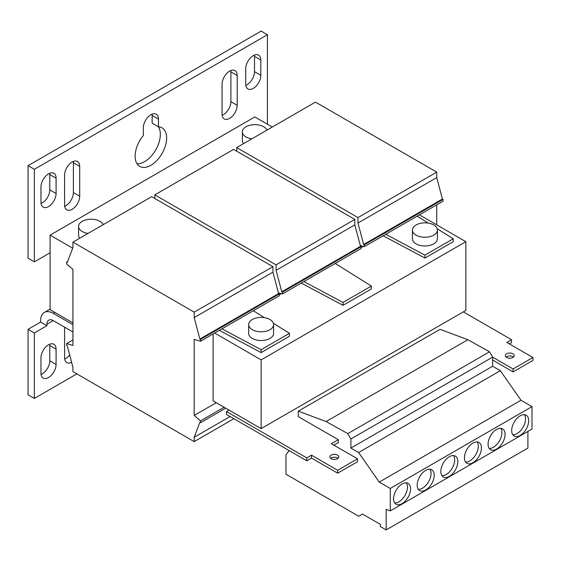 <?xml version="1.0" encoding="UTF-8"?>
<svg xmlns="http://www.w3.org/2000/svg" width="561" height="561" viewBox="0 0 561 561"><rect width="100%" height="100%" fill="white"/><g stroke="black" fill="none" stroke-linecap="round" stroke-linejoin="round"><path stroke-width="0.84" d="M48.527 344.791A10.687 6.171 120 0 0 40.967 357.883L40.967 373.156A10.687 6.171 120 0 0 43.176 378.051A10.687 6.171 120 0 0 51.416 375.19A10.687 6.171 120 0 0 56.086 364.433L56.086 349.152A10.687 6.171 120 0 0 53.87 344.265A10.687 6.171 120 0 0 48.527 344.791M150.888 114.753A10.687 6.171 120 0 0 143.328 127.845L143.328 135.531A22.272 12.861 120 0 0 139.752 166.407A22.272 12.861 120 0 0 162.024 153.553A22.272 12.861 120 0 0 162.024 127.831A22.272 12.861 120 0 0 158.447 126.807L158.447 119.114A10.687 6.171 120 0 0 156.231 114.22A10.687 6.171 120 0 0 150.888 114.753M72.145 162.031A10.687 6.171 120 0 0 64.585 175.123L64.585 204.947A10.687 6.171 120 0 0 66.801 209.842A10.687 6.171 120 0 0 75.041 206.981A10.687 6.171 120 0 0 79.704 196.217L79.704 166.4A10.687 6.171 120 0 0 77.488 161.505A10.687 6.171 120 0 0 72.145 162.031M229.631 71.107A10.687 6.171 120 0 0 222.072 84.199L222.072 114.023A10.687 6.171 120 0 0 224.288 118.918A10.687 6.171 120 0 0 232.527 116.057A10.687 6.171 120 0 0 237.191 105.3L237.191 75.476A10.687 6.171 120 0 0 234.975 70.581A10.687 6.171 120 0 0 229.631 71.107M48.527 173.854A10.687 6.171 120 0 0 40.967 186.946L40.967 202.219A10.687 6.171 120 0 0 43.176 207.114A10.687 6.171 120 0 0 51.416 204.253A10.687 6.171 120 0 0 56.086 193.489L56.086 178.216A10.687 6.171 120 0 0 53.87 173.321A10.687 6.171 120 0 0 48.527 173.854M253.256 55.651A10.687 6.171 120 0 0 245.697 68.744L245.697 84.017A10.687 6.171 120 0 0 247.913 88.911A10.687 6.171 120 0 0 256.146 86.05A10.687 6.171 120 0 0 260.816 75.293L260.816 60.013A10.687 6.171 120 0 0 258.6 55.125A10.687 6.171 120 0 0 253.256 55.651M64.613 327.168A10.687 6.171 120 0 0 64.585 327.876L64.585 357.701A10.687 6.171 120 0 0 66.801 362.595A10.687 6.171 120 0 0 71.64 362.343M496.569 429.438A12.026 6.942 120 0 0 488.715 440.041A12.026 6.942 120 0 0 490.559 449.677A12.026 6.942 120 0 0 496.569 449.081A12.026 6.942 120 0 0 504.43 438.485A12.026 6.942 120 0 0 502.586 428.842A12.026 6.942 120 0 0 496.569 429.438M489.192 448.4A12.026 6.942 120 0 0 493.421 447.264A12.026 6.942 120 0 0 500.798 428.302M520.194 415.799A12.026 6.942 120 0 0 512.333 426.402A12.026 6.942 120 0 0 514.178 436.037A12.026 6.942 120 0 0 520.194 435.441A12.026 6.942 120 0 0 528.048 424.845A12.026 6.942 120 0 0 526.204 415.21A12.026 6.942 120 0 0 520.194 415.799M512.817 434.768A12.026 6.942 120 0 0 517.046 433.625A12.026 6.942 120 0 0 524.423 414.663M425.701 470.356A12.026 6.942 120 0 0 417.847 480.952A12.026 6.942 120 0 0 419.691 490.595A12.026 6.942 120 0 0 425.701 489.998A12.026 6.942 120 0 0 433.562 479.396A12.026 6.942 120 0 0 431.718 469.76A12.026 6.942 120 0 0 425.701 470.356M418.324 489.318A12.026 6.942 120 0 0 422.552 488.175A12.026 6.942 120 0 0 429.929 469.213M402.076 483.996A12.026 6.942 120 0 0 394.222 494.592A12.026 6.942 120 0 0 396.066 504.234A12.026 6.942 120 0 0 402.076 503.638A12.026 6.942 120 0 0 409.937 493.035A12.026 6.942 120 0 0 408.092 483.4A12.026 6.942 120 0 0 402.076 483.996M394.699 502.958A12.026 6.942 120 0 0 398.927 501.815A12.026 6.942 120 0 0 406.311 482.853M472.951 443.078A12.026 6.942 120 0 0 465.09 453.681A12.026 6.942 120 0 0 466.934 463.316A12.026 6.942 120 0 0 472.951 462.72A12.026 6.942 120 0 0 480.805 452.124A12.026 6.942 120 0 0 478.961 442.482A12.026 6.942 120 0 0 472.951 443.078M465.567 462.04A12.026 6.942 120 0 0 469.795 460.904A12.026 6.942 120 0 0 477.18 441.935M449.326 456.717A12.026 6.942 120 0 0 441.465 467.313A12.026 6.942 120 0 0 443.309 476.955A12.026 6.942 120 0 0 449.326 476.359A12.026 6.942 120 0 0 457.18 465.756A12.026 6.942 120 0 0 455.336 456.121A12.026 6.942 120 0 0 449.326 456.717M441.949 475.679A12.026 6.942 120 0 0 446.177 474.536A12.026 6.942 120 0 0 453.554 455.574M330.688 458.351A4.453 2.574 180 0 1 337.512 457.993A4.453 2.574 180 0 1 338.031 458.351M331.207 458.716A4.453 2.574 180 0 1 329.903 456.899A4.453 2.574 180 0 1 332.659 454.522A4.453 2.574 180 0 1 337.512 455.083A4.453 2.574 180 0 1 338.816 456.899A4.453 2.574 180 0 1 336.067 459.277A4.453 2.574 180 0 1 331.207 458.716M506.127 357.062A4.453 2.574 180 0 1 512.95 356.705A4.453 2.574 180 0 1 513.469 357.062M506.653 357.427A4.453 2.574 180 0 1 505.342 355.611A4.453 2.574 180 0 1 508.098 353.234A4.453 2.574 180 0 1 512.95 353.795A4.453 2.574 180 0 1 514.255 355.611A4.453 2.574 180 0 1 511.506 357.988A4.453 2.574 180 0 1 506.653 357.427M251.854 138.84A12.475 7.202 180 0 1 242.359 131.849A12.475 7.202 180 0 1 255.718 124.661A12.475 7.202 180 0 1 266.945 130.124M242.359 131.849L242.359 140.573A12.475 7.202 0 0 0 243.544 143.637M424.032 237.226A12.475 7.202 180 0 1 412.44 230.045A12.475 7.202 180 0 1 425.799 222.864A12.475 7.202 180 0 1 437.384 230.045A12.475 7.202 180 0 1 424.032 237.226M412.44 230.045L412.44 238.776A12.475 7.202 0 0 0 424.032 245.956A12.475 7.202 0 0 0 437.384 238.776L437.384 230.045M88.07 233.397A12.475 7.202 180 0 1 78.575 226.406A12.475 7.202 180 0 1 91.927 219.225A12.475 7.202 180 0 1 103.154 224.688M78.575 226.406L78.575 235.136A12.475 7.202 0 0 0 79.753 238.201M260.248 331.789A12.475 7.202 180 0 1 248.656 324.602A12.475 7.202 180 0 1 262.015 317.421A12.475 7.202 180 0 1 273.6 324.602A12.475 7.202 180 0 1 260.248 331.789M273.6 324.602L273.6 333.332A12.475 7.202 180 0 1 260.248 340.513A12.475 7.202 180 0 1 248.656 333.332L248.656 324.602M281.341 293.662L279.238 294.876M363.233 246.377L361.13 247.59M436.724 224.863L436.724 204.856M72.93 269.413L72.93 345.429L66.633 343.605L66.633 345.429L67.264 345.793L72.93 367.252L72.93 371.613L194.197 441.626L194.197 437.257L199.87 422.349L200.494 422.714L200.494 420.897L194.197 415.442L194.197 339.426L200.494 341.242L200.494 339.426L199.87 339.061L194.197 317.603L194.197 312.147L72.93 242.135L72.93 247.59L67.264 262.506L66.633 262.141L66.633 263.958L72.93 269.413M194.197 415.442L216.244 402.707M214.674 333.059L261.131 359.882L261.131 428.625L213.096 400.891L213.096 333.97M28.05 329.335L34.347 332.968L46.949 325.696L40.651 322.063L28.05 329.335L28.05 394.797L34.347 398.436L76.871 373.885M34.347 332.968L34.347 398.436M28.05 165.67L261.131 31.1L267.429 34.74L34.347 169.303L34.347 261.868L28.05 258.228L28.05 165.67L34.347 169.303M267.429 124.205L267.429 34.74M50.097 252.773L34.347 261.868M41.058 374.46A10.687 6.171 120 0 0 49.782 360.793L49.782 345.52A10.687 6.171 120 0 0 49.691 344.223M158.447 126.807L152.15 123.168L152.15 115.482A10.687 6.171 120 0 0 152.059 114.185M137.059 163.805A22.272 12.861 120 0 0 155.734 149.892A22.272 12.861 120 0 0 158.405 126.779M64.676 206.245A10.687 6.171 120 0 0 73.407 192.584L73.407 162.76A10.687 6.171 120 0 0 73.316 161.463M222.163 115.321A10.687 6.171 120 0 0 230.894 101.66L230.894 71.836A10.687 6.171 120 0 0 230.802 70.539M41.058 203.517A10.687 6.171 120 0 0 49.782 189.856L49.782 174.576A10.687 6.171 120 0 0 49.691 173.279M245.788 85.314A10.687 6.171 120 0 0 254.512 71.654L254.512 56.381A10.687 6.171 120 0 0 254.421 55.083M64.676 358.998A10.687 6.171 120 0 0 69.697 354.994M40.651 322.063L40.651 320.604A17.819 10.287 60 0 1 44.34 312.449A17.819 10.287 60 0 1 53.246 313.333L72.93 324.7M46.949 325.696L46.949 324.244A8.906 5.14 60 0 1 48.793 320.163A8.906 5.14 60 0 1 53.246 320.604L72.93 331.972M272.309 127.024L254.827 116.933L50.097 235.136L50.097 309.693L72.93 322.877M261.131 428.625L465.861 310.422L465.861 241.679L419.404 214.863M261.131 359.882L465.861 241.679M301.257 283.074L343.023 305.331L371.361 288.971L371.361 286.061L343.023 302.421L303.88 281.559M219.365 330.352L261.131 352.61L289.469 336.249L289.469 333.339L261.131 349.699L221.988 328.837M383.149 235.788L424.915 258.046L453.26 241.686L453.26 238.776L424.915 255.136L385.772 234.281M527.908 431.423L527.908 448.064L386.171 529.9L380.33 526.527L380.33 524.36L362.504 514.065L358.724 516.246L285.97 474.241L285.97 454.964L289.062 450.567M333.886 445.168L338.297 442.622L338.297 439.712L298.298 416.62L298.298 411.15L440.034 329.314L467.86 339.714L489.536 351.796L492.635 357.154L492.635 366.249L500.335 370.695L520.98 400.252L532.003 406.62L532.003 429.06L390.267 510.896L386.171 509.36L386.171 529.9M532.003 406.62L390.267 488.449L390.267 510.896M520.98 400.252L379.243 482.088L390.267 488.449M500.335 370.695L358.598 452.531L379.243 482.088M492.635 366.249L350.898 448.078L358.598 452.531M463.344 311.874L511.534 339.7L506.807 342.427L532.95 357.518L513.105 368.977L492.635 357.154L350.898 438.99L350.898 448.078M489.536 351.796L347.799 433.625L350.898 438.99M467.86 339.714L326.123 421.549L347.799 433.625M298.298 411.15L326.123 421.549M261.131 352.61L261.131 349.699M424.915 258.046L424.915 255.136M343.023 305.331L343.023 302.421M511.534 339.7L511.534 342.61L509.325 343.879M226.483 411.529L226.483 414.439L306.797 460.812L306.797 457.902L226.483 411.529L229 410.077M338.297 439.712L331.369 443.716L357.511 458.807L337.666 470.265L311.523 455.174L311.523 458.085L306.797 460.812M311.523 455.174L306.797 457.902M337.666 470.265L337.666 473.175L311.523 458.085M357.511 458.807L357.511 461.717L337.666 473.175M513.105 368.977L513.105 371.887L492.635 360.064M532.95 357.518L532.95 360.428L513.105 371.887M417.125 216.174L428.19 223.096M437.173 228.713L453.26 238.776M360.295 245.529L364.285 246.686L443.029 201.224L443.029 199.4L442.398 199.036L436.724 177.578L436.724 172.122L315.464 102.116L236.721 147.578L236.721 151.211M364.285 246.686L364.285 244.862L363.654 244.498L357.981 223.04L357.981 217.584L236.721 147.578M357.981 217.584L436.724 172.122M357.981 223.04L436.724 177.578M363.654 244.498L442.398 199.036M364.285 244.862L443.029 199.4M253.334 310.738L264.392 317.652M273.389 323.283L289.469 333.339M50.097 235.136L72.706 248.186M200.494 341.242L279.238 295.78L279.238 293.964L278.614 293.599L272.941 272.141L272.941 266.685L151.673 196.673L72.93 242.135M194.197 312.147L272.941 266.685M194.197 317.603L272.941 272.141M199.87 339.061L278.614 293.599M200.494 339.426L279.238 293.964M200.494 420.897L224.12 407.258M200.494 422.714L225.697 408.163M194.197 437.257L230.108 416.528M194.197 441.626L233.888 418.709M66.633 343.605L72.93 339.973M66.633 262.141L67.622 261.573M335.226 263.46L371.361 286.061M278.403 292.814L282.386 293.964L361.13 248.502L361.13 246.686L360.506 246.321L354.833 224.863L354.833 219.407L233.572 149.394L154.829 194.856L154.829 198.496M282.386 293.964L282.386 292.148L281.762 291.783L276.089 270.325L276.089 264.869L154.829 194.856M276.089 264.869L354.833 219.407M276.089 270.325L354.833 224.863M281.762 291.783L360.506 246.321M282.386 292.148L361.13 246.686M53.246 320.604L46.949 324.244M54.824 312.421L53.246 313.333M254.512 71.654L260.816 75.293M260.816 60.013L254.512 56.381M49.782 189.856L56.086 193.489M56.086 178.216L49.782 174.576M230.894 101.66L237.191 105.3M237.191 75.476L230.894 71.836M73.407 192.584L79.704 196.217M79.704 166.4L73.407 162.76M158.447 119.114L152.15 115.482M49.782 360.793L56.086 364.433M56.086 349.152L49.782 345.52M44.34 312.449L50.097 309.125"/></g></svg>
